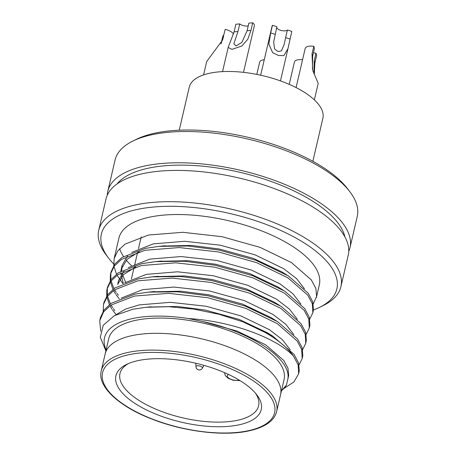 <?xml version="1.0" encoding="UTF-8"?>
<svg xmlns="http://www.w3.org/2000/svg" width="456" height="456" viewBox="0 0 456 456"><rect width="100%" height="100%" fill="white"/><g stroke="black" fill="none" stroke-linecap="round" stroke-linejoin="round"><path stroke-width="0.68" d="M236.63 425.3A74.602 30.335 13.1 0 1 141.349 407.254A74.602 30.335 13.1 0 1 126.58 364.418A74.602 30.335 13.1 0 1 140.534 360.12A74.602 30.335 13.1 0 1 256.705 394.702A74.602 30.335 13.1 0 1 236.63 425.3M128.449 363.563A71.17 28.939 -166.9 0 0 119.974 373.527A71.17 28.939 -166.9 0 0 157.559 409.881A71.17 28.939 -166.9 0 0 235.131 420.751A71.17 28.939 -166.9 0 0 258.609 405.789A71.17 28.939 -166.9 0 0 255.406 393.106M276.632 411.591L280.537 394.805A90.037 36.611 -166.9 0 0 232.993 348.817A90.037 36.611 -166.9 0 0 134.856 335.069A90.037 36.611 -166.9 0 0 105.154 353.993L108.705 338.734A90.037 36.611 -166.9 0 1 138.407 319.81A90.037 36.611 -166.9 0 1 236.544 333.558A90.037 36.611 -166.9 0 1 284.088 379.546L280.537 394.805A90.037 36.611 -166.9 0 0 232.993 348.817A90.037 36.611 -166.9 0 0 134.856 335.069A90.037 36.611 -166.9 0 0 105.154 353.993L101.249 370.779A90.037 36.611 13.1 0 1 130.952 351.855A90.037 36.611 13.1 0 1 229.089 365.604A90.037 36.611 13.1 0 1 276.632 411.591C274.159 421.39 263.99 428.013 246.126 431.456C220.715 436.232 181.801 431.04 151.25 418.807C117.711 405.868 97.077 385.651 101.249 370.779M312.867 161.293L322.865 118.321A68.599 27.896 -166.9 0 0 286.642 83.283A68.599 27.896 -166.9 0 0 211.869 72.806A68.599 27.896 -166.9 0 0 189.24 87.227L179.242 130.199M313.46 309.949A120.903 49.162 -166.9 0 0 319.61 307.327A120.903 49.162 -166.9 0 0 295.676 237.907A120.903 49.162 -166.9 0 0 141.252 208.66A120.903 49.162 -166.9 0 0 108.71 258.25A120.903 49.162 -166.9 0 0 113.698 263.967M108.71 258.25L106.294 255.103A124.334 50.559 13.1 0 1 98.735 230.246A124.334 50.559 13.1 0 1 139.753 204.111A124.334 50.559 13.1 0 1 275.276 223.098A124.334 50.559 13.1 0 1 340.928 286.602A124.334 50.559 13.1 0 1 323.173 305.577L319.61 307.327M132.827 141.075L136.39 139.325A120.903 49.162 13.1 0 1 159.007 132.36A120.903 49.162 13.1 0 1 347.29 188.402L349.706 191.548A124.334 50.559 -166.9 0 0 156.089 133.916A124.334 50.559 -166.9 0 0 132.827 141.075A124.334 50.559 -166.9 0 0 115.072 160.05L107.793 191.332A124.334 50.559 -166.9 0 0 107.268 195.231M348.732 251.421A124.334 50.559 -166.9 0 0 349.986 247.693L357.265 216.406A124.334 50.559 -166.9 0 0 349.706 191.548M281.495 390.678A94.324 38.355 -166.9 0 0 286.442 385.041L281.466 390.815M286.442 385.041L287.776 379.329C292.199 359.419 251.575 331.837 202.51 321.491L188.396 318.544A94.324 38.355 -166.9 0 0 135.643 317.935A94.324 38.355 -166.9 0 0 106.111 349.866M105.883 350.863L100.303 337.332L103.244 325.265L114.393 315.632L132.787 309.265L146.023 307.281L168.834 306.7L193.652 309.071L218.846 314.235L242.809 321.771L272.659 336.043L293.983 354.266L298.577 362.885L299.278 370.836L298.629 373.812L293.92 381.968L283.951 388.495M349.986 247.693A124.334 50.559 -166.9 0 0 284.333 184.184A124.334 50.559 -166.9 0 0 148.81 165.197A124.334 50.559 -166.9 0 0 107.793 191.332M344.924 236.96A119.187 48.467 -166.9 0 0 271.776 181.699A119.187 48.467 -166.9 0 0 152.122 167.443A119.187 48.467 -166.9 0 0 117.072 183.933M340.928 286.602L348.207 255.32A124.334 50.559 -166.9 0 0 282.555 191.816A124.334 50.559 -166.9 0 0 147.031 172.824A124.334 50.559 -166.9 0 0 106.014 198.958L98.735 230.246M316.384 297.512L319.342 284.795A102.896 41.844 -166.9 0 0 265.004 232.241A102.896 41.844 -166.9 0 0 152.851 216.526A102.896 41.844 -166.9 0 0 118.902 238.152L114.171 258.501L117.813 250.84L125.024 244.142L148.542 235.028L182.81 232.303L221.981 236.692L260.125 247.38L291.481 262.593L311.294 279.876L315.888 288.494L316.589 296.446L313.3 303.833M110.272 280.714L110.38 274.957L111.059 271.85L114.707 264.195L121.917 257.492L145.435 248.377L159.053 246.354L188.02 246.012L218.874 250.042L255.97 260.342L288.369 275.948L308.188 293.225L312.782 301.849L313.483 309.801L312.833 312.77L309.749 319.092M110.614 273.765L114.262 266.099L121.473 259.401L144.991 250.287L179.259 247.562L218.43 251.951L256.574 262.639L287.93 277.852L307.743 295.135L312.337 303.753L312.833 312.77M106.721 295.972L106.829 290.215L107.508 287.115L111.156 279.454L118.366 272.751L141.884 263.642L155.502 261.613L184.469 261.271L215.323 265.301L252.419 275.601L284.818 291.207L304.637 308.49L309.231 317.108L309.932 325.06L309.282 328.029L306.198 334.351M107.063 289.024L110.711 281.363L117.922 274.66L141.44 265.546L175.708 262.821L214.879 267.21L253.023 277.898L284.379 293.117L304.192 310.393L308.786 319.018L309.282 328.029M103.518 304.277L103.957 302.374L107.605 294.713L114.815 288.01L138.333 278.901L151.951 276.872L180.918 276.53L211.772 280.565L248.868 290.865L281.266 306.466L301.085 323.749L305.68 332.367L306.381 340.318L305.731 343.294L302.647 349.609M103.17 311.231L103.512 304.283L107.16 296.622L114.37 289.919L137.889 280.81L172.157 278.086L211.327 282.469L249.472 293.157L280.828 308.376L300.641 325.652L305.235 334.276L305.731 343.294M99.967 319.542L100.405 317.632L104.053 309.972L111.264 303.274L134.782 294.16L148.399 292.131L177.367 291.794L208.221 295.824L245.317 306.124L277.715 321.725L297.534 339.007L302.128 347.626L302.83 355.577L302.18 358.553L299.096 364.868M100.679 331.198L99.727 320.733L103.609 311.881L110.819 305.178L134.338 296.069L168.606 293.345L207.776 297.734L245.921 308.421L277.276 323.635L297.09 340.917L301.684 349.535L302.18 358.553M119.592 248.725A102.896 41.844 -166.9 0 0 123.513 256.454M126.272 260.125A102.896 41.844 -166.9 0 0 131.453 265.62M122.869 283.643L117.072 275.259M116.491 274.119L113.971 266.492M113.823 265.455L114.165 258.501M118.349 295.266L116.941 293.39M116.223 292.359L114.604 289.765M113.966 288.608L111.07 280.896M110.865 279.847L110.865 272.813M119.318 298.902L116.098 294.724M115.567 293.949L113.521 290.518M112.94 289.378L110.42 281.757M114.798 310.53L113.39 308.649M112.672 307.618L111.053 305.024M110.415 303.867L107.519 296.161M107.314 295.106L107.314 288.072M116.075 314.52L112.546 309.989M112.016 309.208L109.97 305.776M109.389 304.637L106.869 297.016M242.809 321.771A102.896 41.844 13.1 0 1 293.539 356.176L298.133 364.794L298.629 373.812M293.539 356.176C277.191 338.386 232.047 321.138 188.396 318.544M202.51 321.491L237.234 331.13L265.78 344.884L283.826 360.525L288.015 368.323L288.665 375.51L287.764 379.529M115.277 315.164L125.565 309.065L139.205 304.893L170.401 302.328L206.061 306.232L240.785 315.871L269.331 329.625L282.315 339.6L290.244 349.843M121.125 298.156L142.756 289.628L173.953 287.069L209.612 290.974L244.336 300.612L272.882 314.366L285.866 324.341L293.795 334.579M124.676 282.897L146.308 274.37L177.504 271.804L213.163 275.715L247.887 285.348L276.433 299.107L289.417 309.082L297.346 319.32M135.854 266.88L123.502 274.592L117.659 284.447L118.549 280.634L123.946 271.217M128.227 267.638L149.859 259.111L181.055 256.546L216.714 260.45L251.438 270.089L279.984 283.849L292.969 293.818L300.897 304.061M125.605 282.27L122.043 273.4M121.684 270.71L122.1 265.375L127.498 255.958M131.778 252.373L153.41 243.852L184.606 241.287L220.265 245.191L254.989 254.83L283.535 268.59L296.52 278.559L304.448 288.802M148.582 307.053L177.281 306.46L205.171 310.046L239.138 319.405L267.353 332.76L272.659 336.043M151.609 291.857L180.832 291.196L208.723 294.787L242.689 304.146L270.904 317.501L276.211 320.779M155.16 276.598L184.384 275.937L212.274 279.528L246.24 288.887L274.455 302.237L279.762 305.52M158.711 261.339L187.935 260.678L215.825 264.269L249.791 273.623L278.006 286.978L283.313 290.261M123.302 283.455L120.754 272.893M120.868 271.172L121.21 269.188L127.053 259.327L139.405 251.621M162.262 246.08L191.486 245.419L219.376 249.01L253.342 258.364L281.557 271.719L284.094 273.338M195.835 363.255L195.949 366.67A3.334 1.357 13.1 0 1 195.949 366.658A3.334 1.357 13.1 0 1 199.198 365.894A3.334 1.357 13.1 0 1 202.47 367.901A3.334 1.357 13.1 0 1 202.401 368.174L203.912 365.347M256.796 74.408L259.663 62.084A10.288 4.184 13.1 0 1 264.258 59.77M289.229 84.377L294.439 61.987A10.288 4.184 13.1 0 1 302.567 59.759M296.087 87.598L305.195 48.456A10.288 4.184 13.1 0 1 313.785 46.284L314.44 48.347L312.668 55.98L312.445 68.793M313.916 73.638L314.218 60.865L315.991 53.232A5.575 2.269 13.1 0 1 313.443 52.639M315.991 53.232L316.646 55.301L314.874 62.928L314.332 74.163M314.361 99.881L318.202 83.368L312.713 70.361L312.012 53.911L313.785 46.284M223.554 35.574A5.575 2.269 13.1 0 1 223.098 35.471L221.325 43.081M225.207 29.344L222.807 38.794L225.207 29.344A10.288 4.184 13.1 0 1 233.54 34.04M223.434 36.976L222.545 40.071L206.716 61.497L203.598 74.892M223.098 35.471L220.932 43.896M248.224 25.884A5.575 2.269 13.1 0 1 239.736 23.906L237.964 31.538L233.842 43.879L236.174 45.976L241.959 42.26L247.089 30.757L248.868 23.131L252.727 22.8A10.288 4.184 13.1 0 1 254.323 25.849L243.504 72.35M252.727 22.8L250.954 30.432L247.768 39.313L241.76 46.039L231.933 49.373L228.171 47.43L234.099 31.869L235.877 24.236L239.736 23.906M260.661 75.217L272.107 26.015A10.288 4.184 13.1 0 1 272.449 25.319L276.883 26.704L273.628 42.1L274.626 49.014L278.017 51.556L281.42 50.844L284.002 44.91L287.377 29.988A5.575 2.269 13.1 0 1 281.62 30.558A5.575 2.269 13.1 0 1 276.701 27.508M287.377 29.988L291.817 31.378L287.97 48.661L283.866 55.615L278.61 55.524L272.671 52.725L268.846 44.01L270.67 32.946L272.449 25.319M245.465 431.29A88.321 35.916 -166.9 0 0 253.621 381.062A88.321 35.916 -166.9 0 0 131.698 354.13A88.321 35.916 -166.9 0 0 123.542 404.358A88.321 35.916 -166.9 0 0 245.465 431.29M228.644 374.501A6.857 2.787 -166.9 0 0 229.317 378.463A6.857 2.787 -166.9 0 0 238.345 380.275L239.206 380.122M238.345 380.275A3.431 2.274 79.8 0 0 239.662 380.6L233.238 380.287L228.2 378.315L225.315 375.647L224.506 372.637M312.668 55.98L312.012 53.911M314.874 62.928L314.218 60.865M237.964 31.538L234.099 31.869M250.954 30.432L247.089 30.757M275.11 34.337L270.67 32.946M290.039 39.011L285.604 37.62M141.218 236.852L138.481 248.594M137.598 252.407L134.56 265.466M134.115 267.376L131.379 279.118M122.1 265.375L121.21 269.188M151.056 306.791L146.023 307.281M154.607 291.532L148.399 292.131M158.158 276.273L151.951 276.872M161.709 261.014L155.502 261.613M165.26 245.755L159.053 246.354M281.557 271.719L286.864 275.002M195.949 366.67A3.431 3.431 0 0 0 202.401 368.174M222.545 71.62L228.171 47.43M280.463 80.911L287.839 49.225M283.906 45.315L284.002 44.91"/></g></svg>
